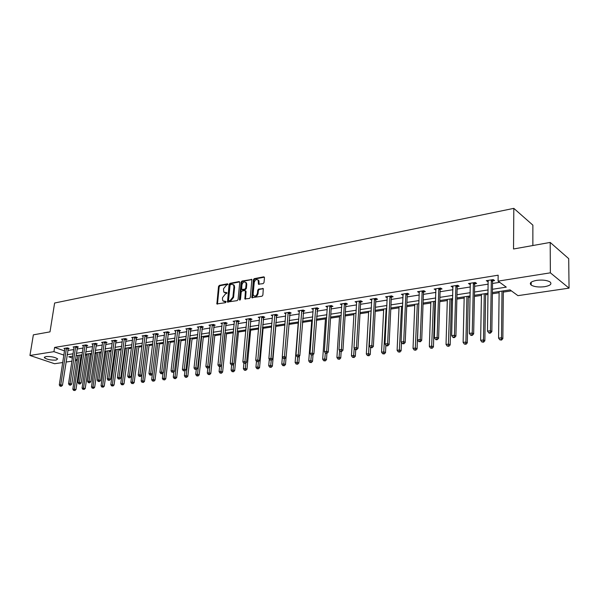<?xml version="1.0" encoding="UTF-8"?>
<svg xmlns="http://www.w3.org/2000/svg" width="599" height="599" viewBox="0 0 599 599"><rect width="100%" height="100%" fill="white"/><g stroke="black" fill="none" stroke-linecap="round" stroke-linejoin="round"><path stroke-width="0.9" d="M227.89 284.383L227.425 283.829L219.376 285.379L218.523 286.457L216.883 303.933L225.479 302.69L226.085 301.933L225.613 301.364L222.88 300.908L222.439 298.961L222.588 297.546L225.336 294.087L226.991 293.136L226.519 292.574L223.771 292.117L223.494 288.808L226.242 285.341L227.89 284.383M544.603 286.704C538.718 287.378 534.241 286.839 531.178 285.087C529.112 283.072 530.901 281.508 536.539 280.377C542.432 279.681 546.939 280.205 550.062 281.957C552.151 284.023 550.331 285.603 544.603 286.704M56.194 360.089C50.975 360.313 47.029 359.527 44.356 357.73L45.809 356.562C51.035 356.33 54.996 357.109 57.684 358.906L56.194 360.089M263.126 283.649L264.024 282.526L264.466 277.651L263.74 276.843L254.261 278.662L253.377 279.778L251.865 297.673L261.98 296.235L262.879 295.112L263.305 288.613L258.611 289.1L257.712 290.216L257.443 293.143C256.537 295.921 255.219 296.7 253.467 295.464L253.145 293.914L254.216 282.511C255.137 279.711 256.469 278.947 258.206 280.22L258.439 284.158L263.126 283.649M62.753 362.53L54.576 363.728L29.95 355.469L33.357 334.848L50.002 331.868L54.621 303.019L513.815 208.362L513.53 248.989L550.196 242.43L550.361 272.83L569.05 288.141L517.925 295.651L510.041 289.886L492.4 292.559M29.95 355.469L53.94 351.665L63.891 355.117M492.445 289.272L506.29 287.138L498.076 281.133L498.151 275.196L54.606 347.42L53.94 351.665M498.076 281.133L550.361 272.83M239.75 282.384L239.068 281.59L229.964 283.342L229.103 284.428L227.5 302.031L237.182 300.623L238.058 299.522L239.75 282.384M241.989 281.028L251.872 279.486L250.345 297.344L249.454 298.452L244.871 298.923L245.418 291.324L244.721 290.515L242.093 291.002L241.21 292.095L240.499 299.373L239.495 299.987L239.398 299.567L241.12 282.122L241.989 281.028L242.64 281.358L251.917 279.576L251.281 279.239M532.863 245.53L532.87 225.134L513.815 208.362M54.606 347.42L64.542 350.909M67.807 350.482L73.714 349.554M77.024 349.03L83.074 348.071M86.406 347.547L92.598 346.574M95.952 346.042L102.294 345.039M105.679 344.507L112.17 343.482M115.577 342.942L122.233 341.894M125.663 341.355L132.484 340.277M135.943 339.73L142.929 338.63M146.411 338.076L153.569 336.952M157.08 336.398L164.418 335.238M167.96 334.676L175.477 333.493M179.049 332.932L186.753 331.711M190.355 331.142L198.262 329.899M201.885 329.323L209.994 328.042M213.641 327.466L221.959 326.156M225.643 325.571L234.179 324.231M237.893 323.64L246.646 322.262M250.389 321.67L259.374 320.248M263.148 319.656L272.373 318.196M276.184 317.597L285.648 316.107M289.489 315.501L299.215 313.966M303.087 313.352L313.075 311.779M316.976 311.158L327.241 309.541M331.18 308.919L341.722 307.257M345.69 306.628L356.532 304.921M360.538 304.285L371.68 302.532M375.715 301.889L387.171 300.084M391.252 299.44L403.03 297.583M407.14 296.932L419.263 295.022M423.411 294.364L435.885 292.394M440.07 291.735L452.911 289.706M457.134 289.04L470.35 286.958M474.61 286.285L488.222 284.136M492.528 283.454L499.708 282.324M68.166 348.625L69.117 348.476L67.432 347.877L63.928 348.438L64.872 348.775M77.383 347.158L78.349 347.001L76.665 346.394L73.093 346.971L74.059 347.315M86.758 345.66L87.739 345.503L86.061 344.889L82.43 345.473L83.403 345.825M96.304 344.133L97.308 343.976L95.63 343.354L91.924 343.946L92.927 344.313M106.03 342.583L107.049 342.418L105.372 341.789L101.598 342.396L102.616 342.778M115.929 341.003L116.97 340.838L115.293 340.202L111.451 340.816L112.492 341.213M126.015 339.393L127.07 339.229L125.393 338.577L121.485 339.206L122.54 339.611M136.287 337.754L137.366 337.589L135.688 336.93L131.705 337.566L132.783 337.986M146.755 336.084L147.848 335.912L146.178 335.245L142.12 335.897L143.221 336.331M157.417 334.384L158.54 334.205L156.871 333.531L152.738 334.197L153.861 334.646M168.297 332.647L169.435 332.467L167.772 331.786L163.557 332.46L164.703 332.932M179.378 330.88L180.539 330.693L178.884 330.004L174.586 330.693L175.754 331.18M190.677 329.076L191.867 328.888L190.212 328.185L185.832 328.888L187.023 329.39M202.207 327.241L203.413 327.047L201.766 326.328L197.296 327.047L198.516 327.571M213.963 325.362L215.198 325.167L213.558 324.441L208.999 325.175L210.242 325.721M225.965 323.453L227.223 323.25L225.583 322.509L220.926 323.258L222.199 323.827M238.2 321.498L239.488 321.289L237.855 320.54L233.108 321.304L234.411 321.895M250.696 319.499L252.007 319.297L250.389 318.533L245.538 319.312L246.87 319.933M263.455 317.47L264.795 317.253L263.178 316.482L258.229 317.275L259.592 317.919M276.476 315.388L277.846 315.171L276.244 314.385L271.182 315.201L272.575 315.875M289.781 313.27L291.181 313.045L289.587 312.244L284.42 313.075L285.843 313.779M303.371 311.098L304.801 310.874L303.214 310.057L297.935 310.911L299.395 311.645M317.26 308.882L318.72 308.65L317.148 307.826L311.75 308.695L313.247 309.466M331.449 306.621L332.939 306.381L331.382 305.542L325.871 306.426L327.398 307.242M345.96 304.307L347.487 304.06L345.937 303.206L340.299 304.112L341.872 304.958M360.793 301.933L362.358 301.686L360.823 300.825L355.057 301.746L356.667 302.592M375.97 299.515L377.565 299.26L376.045 298.377L370.152 299.328L371.807 300.181M391.491 297.037L393.124 296.782L391.626 295.884L385.591 296.849L387.291 297.71M407.38 294.506L409.05 294.236L407.567 293.323L401.39 294.319L403.134 295.18M423.643 291.908L425.35 291.638L423.882 290.71L417.563 291.72L419.36 292.597M440.287 289.257L442.04 288.973L440.594 288.029L434.125 289.062L435.967 289.946M457.344 286.532L459.134 286.247L457.711 285.281L451.077 286.344L452.979 287.228M474.812 283.746L476.647 283.454L475.247 282.473L468.455 283.559L470.402 284.45M492.715 280.886L494.594 280.587L493.224 279.591L486.253 280.706L488.26 281.597M80.985 355.784L81.951 355.634M85.29 355.132L86.945 354.885M90.194 354.391L91.49 354.196M94.852 353.695L96.297 353.477M99.569 352.983L101.201 352.736M104.585 352.227L105.813 352.04M109.108 351.538L111.092 351.239M114.506 350.729L115.502 350.58M118.827 350.078L121.17 349.726M124.607 349.202L125.363 349.09M128.71 348.588L131.436 348.176M134.902 347.652L135.411 347.577M138.781 347.068L141.896 346.596M149.039 345.518L152.558 344.987M159.484 343.946L163.43 343.354M170.131 342.343L174.511 341.677M180.973 340.704L185.81 339.977M192.032 339.034L197.333 338.24M203.301 337.342L209.088 336.466M214.786 335.605L221.083 334.654M226.504 333.838L233.325 332.812M238.454 332.033L245.822 330.925M250.652 330.199L258.581 329.001M263.088 328.319L271.609 327.039M275.787 326.41L284.914 325.032M288.763 324.448L298.212 323.026M302.39 322.397L311.697 320.989M316.317 320.293L325.467 318.915M330.551 318.151L339.543 316.796M345.106 315.958L353.919 314.625M359.992 313.711L368.625 312.408M375.214 311.413L383.652 310.14M390.788 309.069L399.024 307.826M406.728 306.666L414.748 305.453M423.051 304.202L430.838 303.027M434.904 302.413L435.555 302.315M439.756 301.679L447.303 300.541M451.406 299.927L452.634 299.74M456.872 299.103L464.158 298.002M468.306 297.374L470.133 297.104M474.408 296.453L481.424 295.397M485.602 294.768L488.065 294.394M492.385 293.75L499.109 292.731M503.325 292.095L511.396 290.882M550.196 242.43L568.706 258.648L569.05 288.141M77.136 360.418L75.272 360.688M71.962 361.175L66.04 362.043M72.711 356.188L68.728 356.794L72.427 358.075M75.504 359.145L77.241 359.744M488.08 293.218L474.43 295.285M470.155 295.936L456.902 297.943M452.664 298.587L439.793 300.533M435.593 301.17L423.089 303.072M418.933 303.7L406.773 305.542M402.655 306.164L390.84 307.961M386.752 308.575L375.274 310.319M371.223 310.933L360.051 312.626M356.038 313.232L345.174 314.879M341.19 315.486L330.626 317.088M326.68 317.687L316.392 319.245M312.483 319.836L302.473 321.356M298.594 321.94L288.845 323.423M284.997 324.007L275.51 325.444M271.699 326.021L262.452 327.421M258.671 327.997L249.663 329.36M245.912 329.929L237.144 331.262M233.423 331.824L224.872 333.119M221.181 333.68L212.847 334.946M209.193 335.5L201.069 336.728M197.438 337.282L189.516 338.48M185.915 339.027L178.195 340.195M174.623 340.741L167.084 341.879M163.542 342.418L156.197 343.534M152.678 344.066L145.505 345.151M142.015 345.683L135.022 346.739M131.555 347.263L124.727 348.304M121.297 348.82L114.626 349.831M111.219 350.348L104.713 351.336M101.328 351.853L94.979 352.811M91.617 353.32L85.417 354.264M82.078 354.765L76.021 355.686M67.163 354.698L73.078 353.792M76.387 353.283L82.437 352.347M85.769 351.838L91.969 350.879M95.331 350.37L101.68 349.389M105.065 348.873L111.564 347.869M114.971 347.345L121.634 346.319M125.071 345.788L131.892 344.739M135.352 344.208L142.345 343.13M145.834 342.598L153 341.497M156.511 340.951L163.856 339.82M167.398 339.281L174.93 338.121M178.502 337.574L186.222 336.383M189.816 335.829L197.737 334.609M201.361 334.055L209.478 332.804M213.139 332.243L221.465 330.962M225.149 330.393L233.692 329.076M237.414 328.507L246.182 327.159M249.925 326.582L258.925 325.197M262.706 324.613L271.939 323.198M275.75 322.606L285.236 321.146M289.077 320.555L298.819 319.057M302.69 318.466L312.693 316.923M316.601 316.324L326.882 314.745M330.82 314.138L341.385 312.513M345.361 311.899L356.218 310.23M360.224 309.616L371.387 307.893M375.431 307.272L386.909 305.505M390.99 304.876L402.79 303.064M406.908 302.428L419.053 300.563M423.208 299.919L435.698 298.002M439.898 297.359L452.754 295.374M456.985 294.723L470.23 292.686M474.498 292.035L488.133 289.931M341.849 304.958L341.902 304.21M356.592 302.607L356.607 301.499M371.672 300.204L371.732 299.073M387.096 297.74L387.156 296.602M402.88 295.225L402.932 294.072M419.038 292.641L419.083 291.481M435.578 290.006L435.615 288.83M452.515 287.303L452.544 286.112M469.863 284.532L469.886 283.327M487.638 281.702L487.661 280.482M224.737 292.761L225.471 292.769M226.984 292.926L226.13 293.083M223.846 301.544L224.565 301.552M226.078 301.709L225.224 301.859M227.882 284.188L220.028 285.701L219.174 286.771L217.467 304.112M239.068 281.59L239.682 281.897L230.615 283.664L229.754 284.75L228.084 302.233M230.675 284.495L230.068 285.259L228.541 300.189L229.013 300.758L230.136 300.556L232.914 297.074L233.947 286.831L233.55 284.982L231.783 284.285L230.675 284.495M228.96 300.765L229.672 301.072L229.013 300.758M233.221 284.615L234.202 285.304L234.598 287.153L233.573 297.389L230.787 300.87L229.672 301.072M245.455 290.829L246.069 291.653L245.47 299.156M242.64 281.358L241.764 282.451L240.057 300.077M246.122 284.083L245.807 282.571C244.1 281.38 242.805 282.151 241.921 284.884L241.652 289.437L244.856 289.175L245.732 288.074L246.122 284.083L246.766 284.413L246.451 282.9L245.553 282.271M242.131 289.676L242.872 289.983L242.221 289.661M246.766 284.413L246.384 288.396L245.5 289.497L242.872 289.983M257.922 279.875L258.85 280.557L259.045 284.413M254.403 296.116C256.162 296.842 257.39 295.958 258.087 293.473L257.443 293.143M262.691 288.351L263.343 288.681L259.255 289.429L258.356 290.537L258.087 293.473M263.74 276.843L264.384 277.18L254.904 278.999L254.021 280.107L252.471 297.913M77.885 355.402L72.831 389.208L75.968 389.56L81.112 354.915M74.194 390.361L74.86 390.57L74.194 390.361L74.298 389.028L79.353 355.185M73.602 390.428L72.831 389.208M75.968 389.56L74.86 390.57M66.489 348.026L60.769 384.745L59.294 384.925L64.872 348.289M68.346 348.199L62.476 385.284L60.769 384.745L60.664 386.093L60.08 386.16L61.353 386.303L60.664 386.093M61.353 386.303L62.476 385.284M59.294 384.925L60.08 386.16M87.072 354.009L82.078 388.1L85.238 388.451L90.322 353.515M83.456 389.26L84.122 389.47L83.456 389.26L83.568 387.92L88.562 353.784M82.857 389.328L82.078 388.1M85.238 388.451L84.122 389.47M96.424 352.594L91.482 386.969L94.672 387.328L99.696 352.1M92.89 388.137L93.556 388.354L92.89 388.137L93.01 386.789L97.937 352.362M92.276 388.212L91.482 386.969M94.672 387.328L93.556 388.354M75.699 346.551L70.038 383.577L68.541 383.764L74.059 346.814M77.563 346.716L71.753 384.124L70.038 383.577L69.933 384.94L69.334 385.015L70.615 385.157L69.933 384.94M70.615 385.157L71.753 384.124M68.541 383.764L69.334 385.015M85.08 345.046L79.48 382.387L77.96 382.581L83.403 345.316M86.945 345.211L81.194 382.948L79.48 382.387L79.368 383.764L78.761 383.839L80.049 383.989L79.368 383.764M80.049 383.989L81.194 382.948M77.96 382.581L78.761 383.839M105.941 351.149L101.059 385.823L104.278 386.183L109.235 350.647M102.489 386.999L103.155 387.216L102.489 386.999L102.616 385.636L107.476 350.917M101.867 387.074L101.059 385.823M104.278 386.183L103.155 387.216M115.622 349.681L110.815 384.648L114.057 385.015L118.946 349.18M112.26 385.838L112.926 386.063L112.26 385.838L112.395 384.461L117.194 349.442M111.631 385.913L110.815 384.648M114.057 385.015L112.926 386.063M125.483 348.184L120.743 383.457L124.015 383.832L128.83 347.682M122.218 384.663L122.877 384.88L122.218 384.663L122.353 383.27L127.085 347.944M121.575 384.738L120.743 383.457M124.015 383.832L122.877 384.88M94.627 343.512L89.094 381.181L87.544 381.376L92.92 343.789M96.499 343.676L90.808 381.743L89.094 381.181L88.974 382.566L88.353 382.649L89.663 382.791L88.974 382.566M89.663 382.791L90.808 381.743M87.544 381.376L88.353 382.649M104.353 341.954L98.887 379.953L97.308 380.148L102.616 342.231M106.225 342.111L100.595 380.522L98.887 379.953L98.76 381.353L98.131 381.428L99.449 381.578L98.76 381.353M99.449 381.578L100.595 380.522M97.308 380.148L98.131 381.428M114.252 340.367L108.861 378.695L107.251 378.897L112.485 340.651M116.124 340.517L110.568 379.272L108.861 378.695L108.733 380.11L108.082 380.193L109.415 380.343L108.733 380.11M109.415 380.343L110.568 379.272M107.251 378.897L108.082 380.193M135.531 346.664L130.867 382.244L132.499 382.05L134.161 382.619L138.901 346.155M132.357 383.457L133.015 383.682L132.357 383.457L132.499 382.05L137.156 346.417M131.698 383.532L130.867 382.244M134.161 382.619L133.015 383.682M124.337 338.749L119.029 377.422L117.389 377.625L122.54 339.041M126.217 338.899L120.736 378.006L119.029 377.422L118.887 378.845L118.228 378.927L119.568 379.085L118.887 378.845M119.568 379.085L120.736 378.006M117.389 377.625L118.228 378.927M145.759 345.114L141.169 381.009L142.839 380.814L144.494 381.391L149.151 344.597M142.682 382.229L143.348 382.462L142.682 382.229L147.414 344.859M142.015 382.312L141.169 381.009M144.494 381.391L143.348 382.462M134.61 337.102L129.384 376.12L127.714 376.329L132.783 337.394M136.497 337.244L131.084 376.711L129.384 376.12L129.234 377.565L128.568 377.647L129.916 377.797L129.234 377.565M129.916 377.797L131.084 376.711M127.714 376.329L128.568 377.647M152.378 374.068L151.667 379.751L153.366 379.549L155.021 380.133L159.596 343.017M153.209 380.979L153.868 381.211L153.209 380.979L157.866 343.279M152.528 381.061L151.667 379.751M155.021 380.133L153.868 381.211M145.085 335.425L139.941 374.794L138.234 375.004L143.213 335.725M146.965 335.56L141.641 375.393L139.941 374.794L139.784 376.247L139.103 376.337L140.465 376.486L139.784 376.247M140.465 376.486L141.641 375.393M138.234 375.004L139.103 376.337M163.033 372.99L162.366 378.471L164.104 378.261L165.751 378.853L170.243 341.4M163.931 379.706L164.59 379.946L163.931 379.706L168.514 341.662M163.235 379.788L162.366 378.471M165.751 378.853L164.59 379.946M155.755 333.71L150.701 373.439L148.964 373.656L153.853 334.017M157.642 333.845L152.393 374.053L150.701 373.439L150.536 374.914L149.84 374.996L151.21 375.154L150.536 374.914M151.21 375.154L152.393 374.053M148.964 373.656L149.84 374.996M173.897 371.897L173.276 377.16L175.043 376.951L176.69 377.55L181.085 339.76M174.863 378.411L174.159 378.493L175.522 378.65L174.863 378.411L179.363 340.022M174.159 378.493L173.276 377.16M176.69 377.55L175.522 378.65M166.634 331.966L161.67 372.061L159.896 372.286L164.688 332.28M168.521 332.093L163.362 372.683L161.67 372.061L161.498 373.551L160.787 373.634L162.172 373.798L161.498 373.551M162.172 373.798L163.362 372.683M159.896 372.286L160.787 373.634M184.971 370.788L184.395 375.828L186.199 375.61L187.839 376.217L192.137 338.083M186.012 377.085L185.286 377.175L186.663 377.333L186.012 377.085L190.422 338.345M185.286 377.175L184.395 375.828M187.839 376.217L186.663 377.333M177.716 330.191L172.856 370.654L171.052 370.886L175.739 330.506M179.61 330.304L174.549 371.283L172.856 370.654L172.677 372.159L171.95 372.249L172.677 372.159M173.351 372.406L174.549 371.283M171.052 370.886L171.95 372.249M196.27 369.568L195.731 374.465L197.573 374.248L199.205 374.862L203.405 336.376M197.371 375.738L196.637 375.828L198.029 375.985L197.371 375.738L201.698 336.631M196.637 375.828L195.731 374.465M199.205 374.862L198.029 375.985M189.029 328.372L184.267 369.224L182.425 369.456L187.008 328.701M190.924 328.484L185.952 369.86L184.267 369.224L184.073 370.744L183.339 370.833L184.073 370.744M184.747 370.991L185.952 369.86M182.425 369.456L183.339 370.833M207.823 368.13L207.291 373.08L209.171 372.855L210.796 373.484L214.891 334.631M208.961 374.368L208.212 374.45L209.613 374.615L208.961 374.368L213.192 334.893M208.212 374.45L207.291 373.08M210.796 373.484L209.613 374.615M200.56 326.522L195.91 367.756L194.024 367.996L198.501 326.852M202.455 326.627L197.588 368.407L195.91 367.756L195.708 369.291L194.952 369.388L195.708 369.291M196.382 369.553L197.588 368.407M194.024 367.996L194.952 369.388M219.601 366.67L219.084 371.665L221.001 371.44L222.626 372.069L226.609 332.857M220.784 372.96L220.02 373.05L221.435 373.214L220.784 372.96L224.917 333.111M220.02 373.05L219.084 371.665M222.626 372.069L221.435 373.214M212.323 324.636L207.786 366.266L205.861 366.506L210.219 324.972M214.217 324.733L209.455 366.917L207.786 366.266L207.576 367.816L206.805 367.913L207.576 367.816M208.242 368.078L209.455 366.917M205.861 366.506L206.805 367.913M231.633 365.031L231.117 370.219L233.071 369.987L234.688 370.631L238.552 331.045M232.846 371.53L232.06 371.62L233.49 371.784L232.846 371.53L233.64 364.147M232.06 371.62L231.117 370.219M234.688 370.631L233.49 371.784M224.326 322.711L219.908 364.746L217.946 364.986L222.184 323.056M226.227 322.801L221.578 365.405L219.908 364.746L219.683 366.311L218.905 366.408L219.683 366.311M220.357 366.573L221.578 365.405M217.946 364.986L218.905 366.408M243.913 363.331L243.396 368.752L245.388 368.512L246.998 369.164L250.741 329.195M245.148 370.07L244.355 370.167L245.792 370.332L245.148 370.07L245.912 362.919M244.355 370.167L243.396 368.752M246.998 369.164L245.792 370.332M236.575 320.75L232.277 363.189L230.278 363.436L234.389 321.101M238.477 320.824L233.939 363.863L232.277 363.189L232.053 364.776L231.251 364.873L232.053 364.776M232.712 365.046L233.939 363.863M230.278 363.436L231.251 364.873M256.469 361.317L255.93 367.247L257.959 367L259.562 367.666L263.178 327.309M257.712 368.58L256.904 368.677L258.356 368.842L257.712 368.58L258.439 361.661M256.904 368.677L255.93 367.247M259.562 367.666L258.356 368.842M249.079 318.743L244.916 361.601L242.872 361.856L246.84 319.102M250.981 318.81L246.571 362.283L244.916 361.601L244.669 363.204L243.853 363.308L244.669 363.204M245.335 363.473L246.571 362.283M242.872 361.856L243.853 363.308M269.288 359.205L268.719 365.712L270.793 365.465L272.388 366.139L275.877 325.384M270.538 367.06L269.707 367.157L271.175 367.322L270.538 367.06L271.242 360.261M269.707 367.157L268.719 365.712M272.388 366.139L271.175 367.322M261.838 316.699L257.817 359.977L255.728 360.239L259.562 317.066M263.74 316.751L259.464 360.673L257.817 359.977L257.563 361.601L256.731 361.706L257.563 361.601M258.221 361.878L259.464 360.673M255.728 360.239L256.731 361.706M282.369 357.026L281.785 364.147L283.904 363.893L285.483 364.574L286.075 357.363M283.634 365.502L282.788 365.607L284.263 365.772L283.634 365.502L284.33 358.636M282.788 365.607L281.785 364.147M285.483 364.574L284.263 365.772M274.874 314.61L270.995 358.322L268.861 358.591L272.545 314.977M276.775 314.647L272.635 359.026L270.995 358.322L270.733 359.962L269.879 360.066L270.733 359.962M271.384 360.246L272.635 359.026M268.861 358.591L269.879 360.066M298.295 321.985L295.12 362.545L297.284 362.29L298.864 362.979L299.395 356.068M297.007 363.915L296.138 364.02L297.636 364.192L297.007 363.915L297.696 356.982L298.579 356.869L297.688 356.982M296.138 364.02L295.12 362.545M298.864 362.979L297.636 364.192M288.186 312.468L284.458 356.63L282.286 356.907L285.805 312.85M290.088 312.498L286.09 357.348L284.458 356.63L284.181 358.292L283.312 358.397L284.181 358.292M284.832 358.576L286.09 357.348M282.286 356.907L283.312 358.397M311.772 319.948L308.755 360.912L310.963 360.643L312.528 361.354L313.007 354.75M310.671 362.298L309.788 362.402L311.293 362.575L310.671 362.298L311.368 355.08M309.788 362.402L308.755 360.912M312.528 361.354L311.293 362.575M301.791 310.289L298.22 354.9L295.996 355.177L299.358 310.679M303.693 310.304L299.837 355.626L298.22 354.9L297.935 356.577M298.579 356.869L299.837 355.626M295.996 355.177L297.044 356.69M325.542 317.859L322.674 359.243L324.935 358.973L326.485 359.685L326.919 353.35M324.628 360.635L323.722 360.748L325.25 360.92L324.628 360.635L325.339 353.051M323.722 360.748L322.674 359.243M326.485 359.685L325.25 360.92M315.688 308.058L312.289 353.133L310.012 353.417L313.202 308.463M317.59 308.058L313.891 353.874L312.289 353.133L311.982 354.833L311.076 354.945L311.982 354.833M312.626 355.125L313.891 353.874M310.012 353.417L311.076 354.945M339.611 315.725L336.908 357.536L339.214 357.259L340.756 357.985L341.16 351.583M338.899 358.943L337.971 359.056L339.513 359.235L338.899 358.943L339.633 350.692M337.971 359.056L336.908 357.536M340.756 357.985L339.513 359.235M329.892 305.782L326.665 351.328L324.344 351.62L327.353 306.186M331.794 305.767L331.292 307.182L328.259 352.077L326.665 351.328L326.35 353.043L325.422 353.163L326.987 353.343L326.35 353.043M326.987 353.343L328.259 352.077M324.344 351.62L325.422 353.163M353.987 313.547L351.456 355.791L353.814 355.507L355.342 356.248L355.724 349.779L356.697 349.659L356.076 349.352L355.102 349.472L355.724 349.779M353.485 357.214L352.541 357.326L354.091 357.506L353.485 357.214L354.249 348.259M352.541 357.326L351.456 355.791M355.342 356.248L354.091 357.506M344.41 303.453L341.37 349.479L338.997 349.779L341.819 303.873M346.312 303.416L345.803 304.876L342.95 350.243L341.37 349.479L341.041 351.216L340.09 351.336L341.677 351.523L341.041 351.216M341.677 351.523L342.95 350.243M338.997 349.779L340.09 351.336M368.685 311.315L366.333 354.009L368.744 353.717L370.257 354.466L370.624 347.645M368.4 355.447L367.434 355.559L368.999 355.746L368.4 355.447L371.066 310.956M367.434 355.559L366.333 354.009M370.257 354.466L368.999 355.746M359.265 301.072L356.42 347.585L353.987 347.892L356.652 301.649M361.16 301.012L360.635 302.51L357.985 348.363L356.42 347.585L356.076 349.352M356.697 349.659L357.985 348.363M353.987 347.892L355.102 349.472M383.704 309.039L381.541 352.182L384.011 351.883L385.509 352.646L385.876 345.196M383.652 353.635L382.664 353.747L384.251 353.934L383.652 353.635L386.145 308.672M382.664 353.747L381.541 352.182M385.509 352.646L384.251 353.934M374.45 298.639L371.814 345.653L369.321 345.967L371.739 299.073M376.352 298.557L375.813 300.099L373.357 346.447L371.814 345.653L371.447 347.435L370.452 347.562L372.069 347.749L371.447 347.435M372.069 347.749L373.357 346.447M369.321 345.967L370.452 347.562M399.069 306.71L397.107 350.318L399.638 350.011L401.113 350.789L401.48 342.523M399.256 351.778L398.245 351.898L399.847 352.092L399.256 351.778L401.57 306.329M398.245 351.898L397.107 350.318M401.113 350.789L399.847 352.092M389.994 296.146L387.568 343.676L385.015 343.991L387.216 296.587M391.888 296.041L391.334 297.628L389.095 344.477L387.568 343.676L387.186 345.481L386.168 345.608L386.782 345.923L387.8 345.795L387.186 345.481M387.8 345.795L389.095 344.477M385.015 343.991L386.168 345.608M414.793 304.329L413.033 348.401L415.624 348.094L417.084 348.888L418.821 303.715M415.227 349.883L414.194 350.011L415.811 350.198L415.227 349.883L417.346 303.94M414.194 350.011L413.033 348.401M417.084 348.888L415.811 350.198M405.897 293.592L403.696 341.647L401.083 341.977L403.052 294.049M407.792 293.465L407.223 295.097L405.209 342.463L403.696 341.647L403.299 343.474L402.258 343.601L403.906 343.804L403.299 343.474M403.906 343.804L405.209 342.463M401.083 341.977L402.258 343.601M430.876 301.889L429.341 346.447L431.984 346.132L433.429 346.933L434.941 301.275M431.572 347.944L430.516 348.071L432.149 348.266L431.572 347.944L433.489 301.492M430.516 348.071L429.341 346.447M433.429 346.933L432.149 348.266M422.175 290.979L420.213 339.573L417.54 339.903L419.263 291.451M424.07 290.822L423.478 292.514L421.703 340.404L420.213 339.573L419.802 341.423L418.731 341.557L420.401 341.752L419.802 341.423M420.401 341.752L421.703 340.404M417.54 339.903L418.731 341.557M447.333 299.395L446.03 344.447L448.741 344.126L450.163 344.942L451.436 298.774M448.314 345.96L447.228 346.087L448.883 346.282L448.314 345.96L450.006 298.991M447.228 346.087L446.03 344.447M450.163 344.942L448.883 346.282M438.842 288.306L437.128 337.447L434.387 337.791L435.862 288.785M440.737 288.119L440.13 289.864L438.603 338.293L437.128 337.447L436.701 339.319L435.608 339.453L436.199 339.79L437.292 339.655L436.701 339.319M437.292 339.655L438.603 338.293M434.387 337.791L435.608 339.453M464.188 296.842L463.124 342.396L465.902 342.066L467.302 342.898L468.328 296.213M465.453 343.923L464.337 344.058L466.015 344.253L465.453 343.923L465.902 342.066L466.928 296.423M464.337 344.058L463.124 342.396M467.302 342.898L466.015 344.253M455.914 285.573L454.461 335.268L451.661 335.62L452.866 286.06M457.808 285.349L457.179 287.153L455.914 336.129L454.461 335.268L454.02 337.17L452.896 337.304L453.48 337.649L454.596 337.514L454.02 337.17M454.596 337.514L455.914 336.129M451.661 335.62L452.896 337.304M481.446 294.221L480.63 340.299L483.475 339.955L484.853 340.801L485.624 293.592M483.011 341.842L481.873 341.977L483.565 342.179L483.011 341.842L483.475 339.955L484.254 293.795M481.873 341.977L480.63 340.299M484.853 340.801L483.565 342.179M473.412 282.765L472.229 333.037L469.354 333.396L470.282 283.267M475.299 282.503L474.655 284.368L473.659 333.913L472.229 333.037L471.765 334.961L470.612 335.103L471.188 335.455L472.334 335.313L471.765 334.961M472.334 335.313L473.659 333.913M469.354 333.396L470.612 335.103M499.124 291.541L498.578 338.143L501.498 337.791L502.846 338.66L503.34 290.904M501.011 339.708L499.843 339.843L501.55 340.052L501.011 339.708L501.498 337.791L501.999 291.107M499.843 339.843L498.578 338.143M502.846 338.66L501.55 340.052M491.337 279.89L490.446 330.745L487.496 331.112L488.133 280.407M493.224 279.591L492.55 281.523L491.854 331.636L490.446 330.745L489.96 332.7L488.784 332.842L489.346 333.201L490.521 333.051L489.96 332.7M490.521 333.051L491.854 331.636M487.496 331.112L488.784 332.842M227.837 284.038L227.425 283.829M226.018 301.552L225.613 301.364M226.931 292.769L226.519 292.574M217.4 303.618L216.741 303.311M219.174 286.771L218.523 286.457M220.028 285.701L219.376 285.379M228.017 301.739L227.358 301.424M229.754 284.75L229.103 284.428M230.615 283.664L229.964 283.342M230.787 300.87L230.136 300.556M233.573 297.389L232.914 297.074M234.598 287.153L233.947 286.831M245.395 298.654L244.744 298.332M246.069 291.653L245.418 291.324M240.057 299.882L239.398 299.567M241.764 282.451L241.12 282.122M245.5 289.497L244.856 289.175M246.384 288.396L245.732 288.074M258.97 283.933L258.326 283.597M259.142 282.032L258.498 281.695M258.356 290.537L257.712 290.216M259.255 289.429L258.611 289.1M252.389 297.411L251.737 297.089M254.021 280.107L253.377 279.778M254.904 278.999L254.261 278.662M66.429 348.161L68.114 348.753M66.339 348.483L68.024 349.075M75.646 346.679L77.323 347.285M75.556 347.008L77.234 347.615M85.021 345.181L86.705 345.788M84.931 345.511L86.615 346.117M94.575 343.646L96.252 344.268M94.477 343.983L96.162 344.597M104.293 342.089L105.971 342.718M104.204 342.426L105.881 343.055M114.199 340.502L115.869 341.138M114.102 340.838L115.779 341.475M124.285 338.884L125.955 339.536M124.188 339.229L125.865 339.873M134.558 337.237L136.228 337.896M134.468 337.581L136.138 338.24M145.025 335.56L146.695 336.226M144.936 335.912L146.605 336.571M155.695 333.853L157.365 334.527M155.605 334.205L157.267 334.878M166.574 332.108L168.237 332.789M166.477 332.46L168.139 333.149M177.663 330.334L179.318 331.022M177.566 330.693L179.228 331.382M188.97 328.522L190.624 329.225M188.872 328.881L190.527 329.585M200.5 326.672L202.148 327.383M200.403 327.039L202.058 327.75M212.263 324.785L213.903 325.512M212.166 325.152L213.813 325.878M224.266 322.861L225.898 323.602M224.168 323.235L225.808 323.969M236.515 320.899L238.14 321.648M236.418 321.274L238.05 322.022M249.012 318.9L250.637 319.656M248.922 319.274L250.547 320.031M261.778 316.849L263.395 317.62M261.688 317.23L263.298 318.002M274.814 314.76L276.416 315.546M274.716 315.149L276.326 315.928M288.126 312.626L289.721 313.427M288.029 313.022L289.624 313.816M301.724 310.447L303.311 311.255M301.634 310.844L303.214 311.652M315.621 308.223L317.193 309.047M315.531 308.62L317.103 309.443M329.824 305.947L331.389 306.778M329.735 306.351L331.292 307.182M344.35 303.618L345.893 304.472M344.253 304.022L345.803 304.876M359.198 301.237L360.733 302.106M359.101 301.649L360.635 302.51M374.382 298.804L375.902 299.687M374.293 299.223L375.813 300.099M389.927 296.31L391.424 297.209M389.829 296.737L391.334 297.628M405.83 293.765L407.313 294.678M405.733 294.191L407.223 295.097M422.108 291.159L423.575 292.087M422.01 291.586L423.478 292.514M438.775 288.486L440.22 289.429M438.685 288.92L440.13 289.864M455.846 285.745L457.277 286.711M455.757 286.187L457.179 287.153M473.337 282.945L474.745 283.926M473.247 283.387L474.655 284.368M491.262 280.07L492.64 281.073M491.173 280.519L492.55 281.523M531.178 285.087L531.178 282.196M44.356 357.73L44.468 357.004M217.31 304.127L216.883 303.933M227.949 302.248L227.5 302.031M234.202 285.304L233.55 284.982M245.365 299.171L244.871 298.923M245.949 291.069L245.298 290.747M246.451 282.9L245.807 282.571M258.955 284.42L258.439 284.158M258.85 280.557L258.206 280.22M252.374 297.928L251.865 297.673"/></g></svg>

